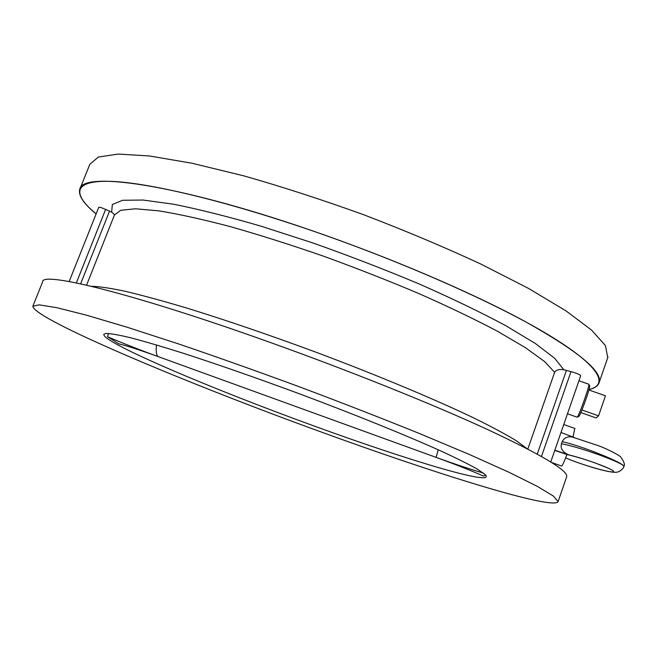 <?xml version="1.0" encoding="UTF-8"?>
<svg xmlns="http://www.w3.org/2000/svg" width="657" height="657" viewBox="0 0 657 657"><rect width="100%" height="100%" fill="white"/><g stroke="black" fill="none" stroke-linecap="round" stroke-linejoin="round"><path stroke-width="0.99" d="M588.729 384.173L588.886 384.353C589.551 386.439 578.02 418.435 577.06 417.195M580.87 412.571L596.096 417.942L598.568 415.848L605.467 395.793L588.894 389.995M581.954 410.001L598.568 415.848M577.207 417.121L578.776 416.398C579.688 417.524 590.331 387.991 589.715 386.037L589.625 385.856M319.573 431.403C186.777 383.228 33.647 319.08 32.85 306.244L39.157 304.84L56.88 307.698L86.478 315.179L127.557 327.375L178.655 343.964C216.941 356.989 257.24 371.287 299.551 386.858C341.788 402.733 381.783 418.295 419.536 433.554L469.574 454.57L509.298 472.424L537.352 486.385L553.44 496.101L558.097 501.578C553.785 510.694 434.515 473.393 319.573 431.403M32.949 305.998L42.656 281.812C41.342 271.16 132.509 293.194 268.007 341.656C347.996 370.187 431.452 403.71 486.747 429.136C541.721 454.882 568.371 470.732 566.679 476.695L566.564 477.031M79.998 188.773L89.845 164.25L98.394 157.039L118.186 154.066L149.517 155.98L191.844 163.207L243.591 175.797C281.984 186.719 322.045 199.712 363.764 214.773C405.213 230.64 444.173 247.032 480.628 263.95L528.532 288.423L565.94 310.843L591.637 330.143L605.45 345.615L607.75 357.663M313.841 425.9C406.888 459.916 497.382 487.239 485.17 474.584L477.516 469.221C468.909 464.359 456.566 458.225 440.477 450.801C405.426 435.024 353.318 413.926 298.015 393.28C255.745 377.676 217.459 364.323 183.163 353.22C162.205 346.625 144.647 341.459 130.472 337.723C118.457 334.856 110.212 333.436 105.72 333.469L103.831 334.339C101.761 342.313 212.835 389.322 313.841 425.9M589.009 389.568C594.725 388.23 598.108 385.881 599.168 382.53C602.617 371.41 577.864 351.035 524.894 321.396C471.504 292.406 389.667 257.314 310.17 230.032C175.575 183.599 81.649 170.943 79.76 189.364C78.142 195.449 83.595 203.637 96.119 213.927M448.394 461.912L436.108 457.379L438.235 449.79M124.46 345.336L118.753 343.808L107.6 336.737L108.446 333.444M485.63 475.077L483.486 476.095L481.671 475.29M156.465 344.958C155.791 351.388 156.358 355.273 158.173 356.611C140.031 350.066 126.891 345.804 118.753 343.808M69.149 281.541L98.722 207.398C99.158 206.914 101.449 207.587 105.605 209.419L111.665 212.104L114.556 214.691M86.576 285.163L114.408 215.077L120.642 210.306L135.432 208.778L158.945 210.864C178.819 214.1 202.52 219.331 230.049 226.55C259.351 234.869 290.427 244.716 323.277 256.09C356.365 268.113 388.41 280.679 419.412 293.802C448.986 306.901 475.11 319.433 497.784 331.424L525.584 347.767L544.571 361.531L554.639 372.322C556.159 369.891 559.214 369.029 563.813 369.735L570.99 371.64C577.174 373.34 580.394 374.736 580.64 375.845L580.591 375.944M623.715 466.634L623.739 466.585C626.376 463.965 580.271 447.056 561.448 443.771C560.199 448.624 562.729 452.361 569.036 454.964L554.837 450.217M561.448 443.771L562.17 441.701C580.821 445.462 626.392 463.891 623.739 466.577L623.723 466.626M562.17 441.701C564.24 437.718 567.632 436.166 572.337 437.045L574.193 437.521M554.763 450.431L566.966 454.496C563.887 462.454 562.072 466.298 561.538 466.027L551.56 462.446M560.988 432.495L574.382 437.57M572.994 437.036L574.818 428.43M483.486 476.095C471.307 470.683 455.515 464.442 436.108 457.379L158.173 356.611L436.108 457.379C454.357 463.973 470.1 469.197 483.338 473.032M107.6 336.737C123.212 343.406 140.072 350.033 158.173 356.611L156.801 356.119M96.119 213.911L89.837 208.31C71.785 190.809 76.812 179.394 114.942 181.562C153.155 183.837 226.46 201.37 310.17 230.065C402.659 261.782 496.766 303.657 548.176 334.676C599.726 365.801 609.458 384.649 589.025 389.527M563.813 369.735L554.763 358.361L535.299 343.455L505.455 325.494C480.661 312.231 451.844 298.36 419.002 283.89C384.575 269.452 349.212 255.811 312.913 242.967L260.665 226.074C227.708 216.506 198.669 209.222 173.547 204.212L143.021 200.04L122.604 200.278L112.339 204.491L111.665 212.104M554.639 372.322L527.817 449.059M537.254 454.102L566.4 370.458M526.971 448.624L516.402 440.798C505.742 434.293 491.247 426.533 472.9 417.524C433.267 398.618 376.132 374.753 315.319 351.955C268.861 334.807 226.156 320.222 187.22 308.19C163.174 301.021 142.503 295.387 125.216 291.281C110.113 288.095 98.862 286.436 91.454 286.312M109.514 211.184L80.622 283.832M76.343 282.929L105.605 209.419M570.99 371.64L541.475 456.451M566.884 454.472L569.036 454.964C586.98 459.194 616.816 470.543 613.293 471.759C610.796 473.286 579.983 464.261 565.644 457.872M567.476 413.779L576.994 417.138M578.932 380.756L588.853 384.222M589.715 386.037L588.886 384.353M558.097 501.578L566.679 476.695M599.168 382.53L607.996 356.948M159.166 356.973L436.108 457.379M580.64 375.845L550.763 461.945M565.628 457.913C573.2 461.115 582.792 464.483 594.404 468.006C606.863 471.554 614.5 472.909 617.334 472.063C619.165 472.112 624.109 468.186 623.739 466.585L623.739 466.577C625.226 465.099 624.207 461.896 620.701 456.968C620.331 455.966 609.055 449.684 598.913 445.873L572.337 437.045M566.95 454.529C574.932 456.328 584.467 459.186 595.562 463.103L608.957 468.482M574.965 428.479L563.755 424.504"/></g></svg>
